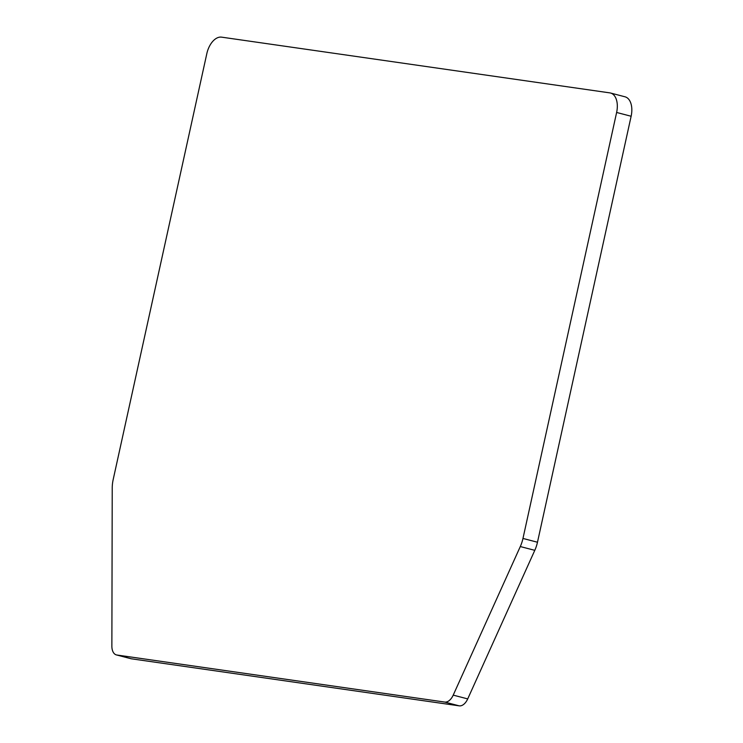 <?xml version="1.0" encoding="UTF-8"?>
<svg xmlns="http://www.w3.org/2000/svg" width="743" height="743" viewBox="0 0 743 743"><rect width="100%" height="100%" fill="white"/><g stroke="black" fill="none" stroke-linecap="round" stroke-linejoin="round"><path stroke-width="1.11" d="M116.41 654.917A12.334 7.235 -75.4 0 1 111.868 646.122L112.23 487.984A24.668 14.47 -75.4 0 1 113.168 479.625L206.823 53.645A18.501 10.848 -75.4 0 1 221.581 37.15L609.808 92.875A18.501 10.848 -75.4 0 1 610.514 93.014L625.021 96.804A18.501 10.848 104.6 0 1 631.132 116.252L537.477 542.232A24.668 14.47 104.6 0 1 534.793 550.331L467.719 698.903A12.334 7.235 104.6 0 1 459.22 705.85L131.39 658.8A12.334 7.235 104.6 0 1 130.917 658.697L116.41 654.917A12.334 7.235 -75.4 0 0 116.883 655.01L444.723 702.061A12.334 7.235 -75.4 0 0 453.221 695.123L520.295 546.551A24.668 14.47 -75.4 0 0 522.97 538.443L616.625 112.462A18.501 10.848 -75.4 0 0 610.514 93.014M131.39 658.8L116.883 655.01M444.723 702.061L459.22 705.85M467.719 698.903L453.221 695.123M520.295 546.551L534.793 550.331M537.477 542.232L522.97 538.443M616.625 112.462L631.132 116.252"/></g></svg>
